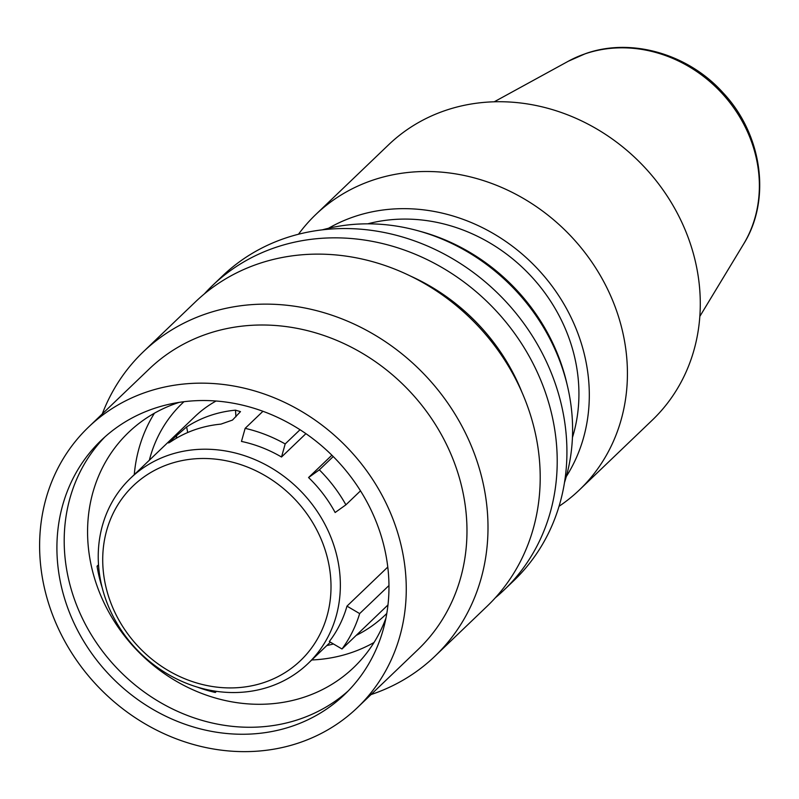 <?xml version="1.0" encoding="UTF-8"?>
<svg xmlns="http://www.w3.org/2000/svg" width="799" height="799" viewBox="0 0 799 799"><rect width="100%" height="100%" fill="white"/><g stroke="black" fill="none" stroke-linecap="round" stroke-linejoin="round"><path stroke-width="1.2" d="M356.174 635.405A146.626 130.297 -133.8 0 0 385.068 615.14A146.626 130.297 -133.8 0 0 386.786 613.462L385.068 615.14M183.98 401.707A146.626 130.297 -133.8 0 0 182.222 403.355A146.626 130.297 -133.8 0 0 149.343 460.224M326.831 645.542A146.626 130.297 -133.8 0 0 333.443 643.964M216.08 401.008A128.299 114.017 -133.8 0 0 194.906 416.589L130.547 478.221A128.299 114.017 46.2 0 1 168.519 455.2A128.299 114.017 46.2 0 1 329.188 533.163A128.299 114.017 46.2 0 1 308.034 663.54A128.299 114.017 46.2 0 1 270.072 686.561A128.299 114.017 46.2 0 1 109.403 608.598A128.299 114.017 46.2 0 1 130.547 478.221M564.474 482.626A194.287 172.644 -133.8 0 0 513.967 288.659A194.287 172.644 -133.8 0 0 322.367 229.832M113.248 608.768A120.969 107.495 46.2 0 1 168.988 464.129A120.969 107.495 46.2 0 1 320.479 537.647A120.969 107.495 46.2 0 1 264.749 682.276A120.969 107.495 46.2 0 1 113.248 608.768M374.022 642.496A162.756 144.629 46.2 0 1 351.71 652.513A162.756 144.629 46.2 0 1 311.76 659.974M134.272 474.656A162.756 144.629 46.2 0 1 154.427 413.213M298.476 234.247A190.621 169.388 46.2 0 1 315.715 214.591L388.564 144.819A190.621 169.388 46.2 0 1 444.963 110.622A190.621 169.388 46.2 0 1 665.976 194.217A190.621 169.388 46.2 0 1 652.264 420.154L579.405 489.927A190.621 169.388 46.2 0 1 559.03 506.306M102.272 413.942A210.776 187.306 46.2 0 1 143.321 351.79A210.776 187.306 46.2 0 1 205.683 313.967A210.776 187.306 46.2 0 1 450.067 406.411A210.776 187.306 46.2 0 1 434.906 656.239A210.776 187.306 46.2 0 1 372.534 694.061A210.776 187.306 46.2 0 1 371.036 694.571M434.906 656.239L487.11 606.241A210.776 187.306 -133.8 0 0 521.857 392.049A210.776 187.306 -133.8 0 0 257.897 263.96A210.776 187.306 -133.8 0 0 195.525 301.782L143.321 351.79M328.489 228.284A175.96 156.364 46.2 0 1 353.637 216.869A175.96 156.364 46.2 0 1 546.396 278.871A175.96 156.364 46.2 0 1 566.281 476.574M572.434 437.532A164.964 146.587 -133.8 0 0 529.148 274.127A164.964 146.587 -133.8 0 0 367.76 223.83M387.964 604.953L341.992 648.988A142.961 127.041 -133.8 0 0 359.66 613.592L388.953 585.537M215.65 691.225L215.301 692.473L216.479 691.345M341.992 648.988L329.308 641.537A128.299 114.017 -133.8 0 0 346.976 606.131L359.66 613.592M387.775 567.06L346.976 606.131M197.393 687.13A142.961 127.041 -133.8 0 0 215.301 692.473M245.143 428.354A142.961 127.041 -133.8 0 1 285.193 443.944L281.518 457.018A128.299 114.017 -133.8 0 0 241.468 441.428L245.143 428.354L262.961 411.285M285.193 443.944L300.034 429.732M305.917 433.647L281.518 457.018M331.885 455.21L308.564 477.542A128.299 114.017 -133.8 0 1 335.141 512.509L345.907 504.818L360.499 490.846M345.907 504.818A142.961 127.041 -133.8 0 0 319.34 469.852L333.233 456.549M308.564 477.542L319.34 469.852M98.577 565.662L97.059 566.181L98.517 564.793M97.059 566.181A142.961 127.041 -133.8 0 0 102.202 587.734M235.945 416.758L235.485 410.167A128.299 114.017 -133.8 0 0 209.797 415.66A128.299 114.017 -133.8 0 0 186.646 426.936L187.685 432.529M235.485 410.167L240.479 411.625L232.489 420.074L220.914 424.129A128.299 114.017 -133.8 0 0 195.226 429.612A128.299 114.017 -133.8 0 0 172.075 440.888C168.309 443.345 167.51 443.595 169.688 441.627L186.646 426.936M168.559 442.926L169.688 441.627L170.367 441.977M179.246 402.366A162.756 144.629 -133.8 0 0 176.729 403.195A162.756 144.629 -133.8 0 0 128.569 432.399A162.756 144.629 -133.8 0 0 101.743 597.792A162.756 144.629 -133.8 0 0 305.568 696.698A162.756 144.629 -133.8 0 0 353.727 667.495A162.756 144.629 -133.8 0 0 385.927 618.166M504.109 589.962L513.827 580.653A210.776 187.306 -133.8 0 0 548.573 366.461A210.776 187.306 -133.8 0 0 284.604 238.382A210.776 187.306 -133.8 0 0 222.242 276.204L212.524 285.503A210.776 187.306 46.2 0 1 274.896 247.68A210.776 187.306 46.2 0 1 519.28 340.124A210.776 187.306 46.2 0 1 504.109 589.962A210.776 187.306 46.2 0 1 495.32 597.802M104.939 436.893A175.96 156.364 -133.8 0 0 79.51 612.134A175.96 156.364 -133.8 0 0 299.865 719.06A175.96 156.364 -133.8 0 0 348.224 690.915M567.28 385.348A188.784 167.76 -133.8 0 0 419.675 231.221M315.715 214.591A190.621 169.388 46.2 0 1 372.114 180.394A190.621 169.388 46.2 0 1 593.118 263.99A190.621 169.388 46.2 0 1 579.405 489.927M204.314 293.942A210.776 187.306 46.2 0 1 212.524 285.503M521.947 392.249A194.287 172.644 -133.8 0 0 410.816 276.214M292.584 726.041A175.96 156.364 -133.8 0 0 344.639 694.471A175.96 156.364 -133.8 0 0 357.303 485.912A175.96 156.364 -133.8 0 0 153.298 408.738A175.96 156.364 -133.8 0 0 101.233 440.319A175.96 156.364 -133.8 0 0 88.569 648.868A175.96 156.364 -133.8 0 0 292.584 726.041M146.037 392.219A194.287 172.644 -133.8 0 0 88.559 427.075A194.287 172.644 -133.8 0 0 74.577 657.357A194.287 172.644 -133.8 0 0 299.835 742.571A194.287 172.644 -133.8 0 0 357.323 707.704A194.287 172.644 -133.8 0 0 371.295 477.422A194.287 172.644 -133.8 0 0 146.037 392.219M357.323 707.704L418.027 649.557A194.287 172.644 -133.8 0 0 432.009 419.275A194.287 172.644 -133.8 0 0 206.751 334.072A194.287 172.644 -133.8 0 0 149.263 368.938L88.559 427.075M743.529 244.194C771.504 199.7 762.326 134.282 722.985 92.694C688.069 53.773 631.02 37.353 585.467 53.663L568.309 61.233A130.237 115.735 46.2 0 1 584.938 53.893A130.237 115.735 46.2 0 1 726.8 98.806A130.237 115.735 46.2 0 1 743.529 244.194L699.814 316.434M176.769 434.846L176.349 438.252M330.367 642.156L308.034 663.54M568.309 61.233L494.241 101.793M183.94 401.707L182.222 403.355"/></g></svg>
